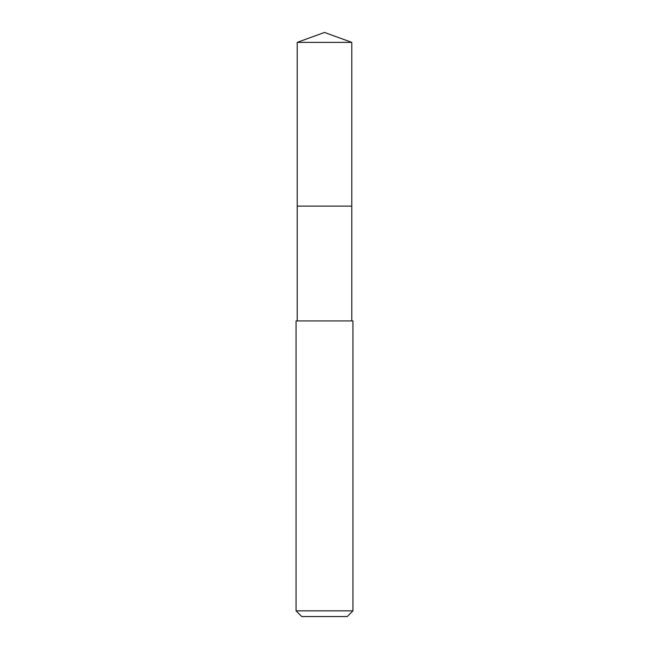 <?xml version="1.0" encoding="UTF-8"?>
<svg xmlns="http://www.w3.org/2000/svg" width="649" height="649" viewBox="0 0 649 649"><rect width="100%" height="100%" fill="white"/><g stroke="black" fill="none" stroke-linecap="round" stroke-linejoin="round"><path stroke-width="0.97" d="M351.79 320.939L351.79 42.38L297.21 42.38L297.21 206.106L351.79 206.106L297.21 206.106L297.21 42.38L324.5 32.45L297.21 42.38M324.5 320.939L296.074 320.939L296.074 610.863L352.926 610.863L352.926 320.939L324.5 320.939M296.074 610.863L301.761 616.55L347.239 616.55L352.926 610.863M324.5 32.45L351.79 42.38M297.21 320.939L297.21 206.106"/></g></svg>
